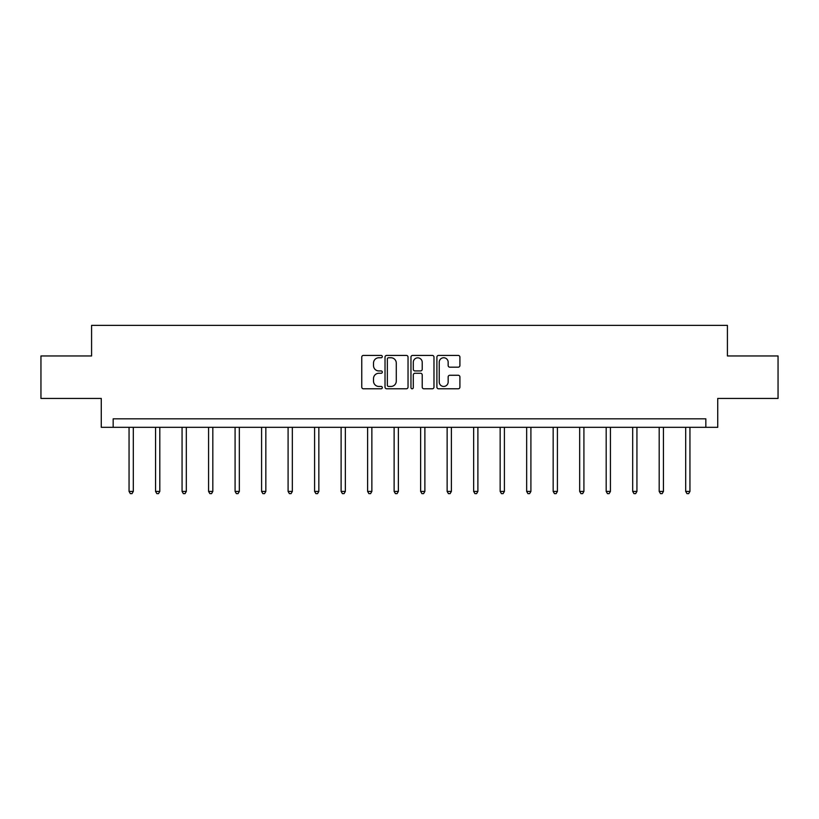 <?xml version="1.0" encoding="UTF-8"?>
<svg xmlns="http://www.w3.org/2000/svg" width="819" height="819" viewBox="0 0 819 819"><rect width="100%" height="100%" fill="white"/><g stroke="black" fill="none" stroke-linecap="round" stroke-linejoin="round"><path stroke-width="1.23" d="M382.309 356.593A1.167 1.167 0 0 0 381.142 355.426L363.421 355.426A1.669 1.669 0 0 0 361.763 357.094L361.763 387.111A1.669 1.669 0 0 0 363.421 388.779L381.142 388.779A1.167 1.167 0 0 0 382.309 387.612A1.167 1.167 0 0 0 381.142 386.445L378.849 386.445A5.334 5.334 0 0 1 373.515 381.111L373.515 378.603A5.334 5.334 0 0 1 378.849 373.269L381.142 373.269A1.167 1.167 0 0 0 382.309 372.102A1.167 1.167 0 0 0 381.142 370.935L378.849 370.935A5.334 5.334 0 0 1 373.515 365.602L373.515 363.093A5.334 5.334 0 0 1 378.849 357.76L381.142 357.76A1.167 1.167 0 0 0 382.309 356.593M458.241 367.178A1.669 1.669 0 0 0 459.909 365.509L459.909 357.094A1.669 1.669 0 0 0 458.241 355.426L438.564 355.426A1.669 1.669 0 0 0 436.896 357.094L436.896 387.111A1.669 1.669 0 0 0 438.564 388.779L458.241 388.779A1.669 1.669 0 0 0 459.909 387.111L459.909 376.935A1.669 1.669 0 0 0 458.241 375.266L449.815 375.266A1.669 1.669 0 0 0 448.157 376.935L448.157 381.982A4.464 4.464 0 0 1 443.693 386.445A4.464 4.464 0 0 1 439.23 381.982L439.23 362.223A4.464 4.464 0 0 1 443.693 357.76A4.464 4.464 0 0 1 448.157 362.223L448.157 365.509A1.669 1.669 0 0 0 449.815 367.178L458.241 367.178M705.835 427.323L717.731 427.323L717.731 398.443L778.05 398.443L778.05 355.958L727.415 355.958L727.415 325.378L91.585 325.378L91.585 355.958L40.95 355.958L40.95 398.443L101.269 398.443L101.269 427.323L705.835 427.323L705.835 418.826L113.165 418.826L113.165 427.323M408.036 357.094A1.669 1.669 0 0 0 406.378 355.426L386.691 355.426A1.669 1.669 0 0 0 385.022 357.094L385.022 387.111A1.669 1.669 0 0 0 386.691 388.779L406.378 388.779A1.669 1.669 0 0 0 408.036 387.111L408.036 357.094M412.622 355.426L432.309 355.426A1.669 1.669 0 0 1 433.978 357.094L433.978 387.111A1.669 1.669 0 0 1 432.309 388.779L423.884 388.779A1.669 1.669 0 0 1 422.215 387.111L422.215 374.938A1.669 1.669 0 0 0 420.546 373.269L414.967 373.269A1.669 1.669 0 0 0 413.298 374.938L413.298 387.612A1.167 1.167 0 0 1 412.131 388.779A1.167 1.167 0 0 1 410.964 387.612L410.964 357.094A1.669 1.669 0 0 1 412.622 355.426M388.523 357.76A1.167 1.167 0 0 0 387.356 358.927L387.356 385.278A1.167 1.167 0 0 0 388.523 386.445L390.95 386.445A5.334 5.334 0 0 0 396.283 381.111L396.283 363.093A5.334 5.334 0 0 0 390.95 357.76L388.523 357.76M422.215 362.305A4.464 4.464 0 0 0 417.751 357.842A4.464 4.464 0 0 0 413.298 362.305L413.298 369.267A1.669 1.669 0 0 0 414.967 370.935L420.546 370.935A1.669 1.669 0 0 0 422.215 369.267L422.215 362.305M129.054 427.323L129.054 491.42L133.302 491.42L133.302 427.323M133.302 491.42L132.023 493.622L130.323 493.622L129.054 491.42M155.559 427.323L155.559 491.42L159.807 491.42L159.807 427.323M159.807 491.42L158.528 493.622L156.838 493.622L155.559 491.42M182.064 427.323L182.064 491.42L186.312 491.42L186.312 427.323M186.312 491.42L185.043 493.622L183.343 493.622L182.064 491.42M208.569 427.323L208.569 491.42L212.817 491.42L212.817 427.323M212.817 491.42L211.548 493.622L209.848 493.622L208.569 491.42M235.084 427.323L235.084 491.42L239.332 491.42L239.332 427.323M239.332 491.42L238.053 493.622L236.353 493.622L235.084 491.42M261.589 427.323L261.589 491.42L265.837 491.42L265.837 427.323M265.837 491.42L264.557 493.622L262.858 493.622L261.589 491.42M288.093 427.323L288.093 491.42L292.342 491.42L292.342 427.323M292.342 491.42L291.073 493.622L289.373 493.622L288.093 491.42M314.598 427.323L314.598 491.42L318.847 491.42L318.847 427.323M318.847 491.42L317.577 493.622L315.878 493.622L314.598 491.42M341.113 427.323L341.113 491.42L345.352 491.42L345.352 427.323M345.352 491.42L344.082 493.622L342.383 493.622L341.113 491.42M367.618 427.323L367.618 491.42L371.867 491.42L371.867 427.323M371.867 491.42L370.587 493.622L368.888 493.622L367.618 491.42M394.123 427.323L394.123 491.42L398.372 491.42L398.372 427.323M398.372 491.42L397.092 493.622L395.393 493.622L394.123 491.42M420.628 427.323L420.628 491.42L424.877 491.42L424.877 427.323M424.877 491.42L423.607 493.622L421.908 493.622L420.628 491.42M447.133 427.323L447.133 491.42L451.382 491.42L451.382 427.323M451.382 491.42L450.112 493.622L448.413 493.622L447.133 491.42M473.648 427.323L473.648 491.42L477.886 491.42L477.886 427.323M477.886 491.42L476.617 493.622L474.918 493.622L473.648 491.42M500.153 427.323L500.153 491.42L504.402 491.42L504.402 427.323M504.402 491.42L503.122 493.622L501.423 493.622L500.153 491.42M526.658 427.323L526.658 491.42L530.907 491.42L530.907 427.323M530.907 491.42L529.627 493.622L527.927 493.622L526.658 491.42M553.163 427.323L553.163 491.42L557.411 491.42L557.411 427.323M557.411 491.42L556.142 493.622L554.443 493.622L553.163 491.42M579.668 427.323L579.668 491.42L583.916 491.42L583.916 427.323M583.916 491.42L582.647 493.622L580.947 493.622L579.668 491.42M606.183 427.323L606.183 491.42L610.431 491.42L610.431 427.323M610.431 491.42L609.152 493.622L607.452 493.622L606.183 491.42M632.688 427.323L632.688 491.42L636.936 491.42L636.936 427.323M636.936 491.42L635.657 493.622L633.957 493.622L632.688 491.42M659.193 427.323L659.193 491.42L663.441 491.42L663.441 427.323M663.441 491.42L662.161 493.622L660.472 493.622L659.193 491.42M685.698 427.323L685.698 491.42L689.946 491.42L689.946 427.323M689.946 491.42L688.677 493.622L686.977 493.622L685.698 491.42"/></g></svg>

